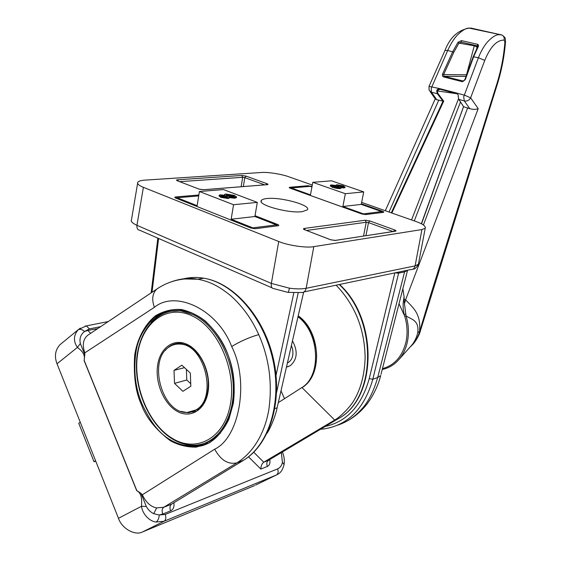 <?xml version="1.0" encoding="UTF-8"?>
<svg xmlns="http://www.w3.org/2000/svg" width="561" height="561" viewBox="0 0 561 561"><rect width="100%" height="100%" fill="white"/><g stroke="black" fill="none" stroke-linecap="round" stroke-linejoin="round"><path stroke-width="0.84" d="M287.379 363.058C292 360.506 293.733 355.772 292.554 348.872L291.404 345.506M458.155 96.506L458.884 99.409L463.702 106.772L469.802 108.68L464.277 100.917L463.709 96.744L478.428 57.727C480.84 51.577 483.729 46.458 487.102 42.377C491.857 37.257 495.777 34.691 498.855 34.677L502.004 35.027M439.852 89.234L436.696 90.952L437.145 89.69L439.375 88.547L456.731 93.042L458.274 95.237L458.337 96.66M410.231 346.894C413.892 343.676 416.795 339.3 418.941 333.774L430.007 297L496.885 83.75C501.155 70.006 503.827 56.079 504.9 41.984L504.157 40.083C504.472 37.818 503.785 36.142 502.109 35.055L471.149 28.127L469.045 28.099C465.995 28.036 461.998 30.469 457.047 35.413C453.484 39.41 450.371 44.431 447.713 50.476L431.255 88.217L431.458 92.214L436.795 99.795L438.793 100.117L389.004 212.023M442.545 74.038L452.748 51.633L457.972 42.299L461.479 40.623L477.776 44.354L478.456 45.118L478.344 46.451L473.708 56.577L465.237 79.753L462.348 81.696L443.33 76.857L442.384 75.826L442.44 74.29L443.639 74.592L444.003 76.303L463.449 81.114M443.562 76.927L444.074 76.331L466.03 76.373M445.062 50.273C449.873 37.65 457.86 30.259 469.038 28.099L502.109 35.055C506.148 38.309 505.033 37.706 505.517 41.577L505.531 41.346M466.296 75.644L474.452 45.175M438.793 100.117L443.008 101.204L437.292 93.687L431.248 92.158L429.053 90.083L429.018 86.359L439.375 88.547L439.508 89.185M398.766 359.713L411.059 345.969C414.341 342.336 416.578 337.862 417.777 332.533L419.474 331.67L418.941 333.774L419.516 333.641M417.819 332.343C419.046 319.714 411.276 319.616 406.038 315.836L404.719 316.222L399.032 303.704M382.462 368.619C394.523 365.323 402.37 356.438 406.003 341.965C407.763 333.543 407.335 324.959 404.719 316.222M419.712 331.6L419.474 331.67C421.563 312.982 411.69 306.636 405.603 299.819L404.467 303.781L406.038 315.836C408.696 324.735 409.13 333.465 407.342 342.042C405.729 349.293 402.707 355.358 398.282 360.246C393.745 365.134 388.394 368.205 382.244 369.461M405.554 314.132L404.158 314.483L403.219 308.971L403.121 303.438L404.067 296.713L402.875 288.642M391.29 212.829L443.008 101.204L443.716 101.12L391.844 213.019M423.415 224.982L467.657 107.887M463.547 106.569L421.521 223.853M457.292 93.89L457.117 93.189L464.648 95.23L470.637 97.817L478.189 108.631L405.603 299.819L404.123 299.258L404.067 296.713M504.157 40.083C496.822 40.02 490.356 46.801 484.753 60.413L470.637 97.817C469.157 100.3 467.103 101.352 464.487 100.98L458.884 99.409L458.155 96.548M419.733 331.6L420.315 331.53M430.406 297.66L430.007 297L430.869 296.124M404.467 303.781L404.123 299.258L403.625 299.125M436.795 99.795L435.252 98.855L385.316 210.726M478.189 108.631C476.135 109.619 473.337 109.64 469.802 108.68M477.593 47.061L477.544 44.284M461.479 40.623L461.458 42.208L458.961 43.106L453.849 52.194L443.639 74.592L466.605 74.802M463.554 81.086L462.348 81.696M464.852 79.943L465.237 79.753M477.579 47.383L478.112 46.921M457.972 42.299L458.961 43.106L474.15 45.778L474.557 45.203M460.497 101.976L414.277 220.915M421.402 223.79L463.561 106.688M457.082 93.771L456.731 93.042M456.801 93.673L439.88 89.241L439.81 88.617M457.054 93.757L437.307 90.938L437.853 93.399L443.716 101.12M437.853 93.399L437.292 93.687L436.696 90.952M477.551 47.131L477.018 47.005L476.696 48.716M474.269 45.778L477.018 47.005L476.591 45.665M466.443 75.23L466.472 74.767M182.164 310.037L181.238 309.903C172.585 308.746 163.728 311.222 154.668 317.316C144.121 327.631 137.922 338.984 136.085 351.375C133.238 370.239 135.243 387.847 142.108 404.215C152.304 425.371 164.836 445.139 194.52 446.598L201.259 445.546L208.103 442.945M226.139 350.085C231.56 362.644 236.16 381.473 233.32 403.338L228.937 419.165C224.169 429.137 217.71 436.998 209.562 442.748L196.287 447.131C187.03 447.257 178.384 445.125 170.348 440.75C155.614 429.516 145.958 417.447 141.379 404.537C135.643 392.349 133.413 375.856 134.682 355.064C137.101 339.671 144.184 324.896 155.6 315.71C163.84 310.899 172.522 308.838 181.645 309.532C190.502 311.727 198.461 315.633 205.536 321.25C215.129 330.625 222.002 340.239 226.139 350.085M151.154 322.393C156.603 315.976 163.09 311.874 170.621 310.079M89.283 334.244L87.698 335.303C83.07 339.202 82.109 345.05 84.816 352.855L84.234 360.541L136.8 490.58L141.021 493.378L146.316 506.485C148.006 509.683 150.474 512.081 153.728 513.68L159.205 514.991C159.044 518.378 157.985 520.727 156.028 522.039C149.114 521.288 142.206 513.469 141.54 506.26C141.772 500.587 142.206 493.357 136.709 490.7L84.115 360.562C85.609 353.739 81.008 350.218 77.397 347.42C73.26 341.221 73.491 335.38 78.084 329.875L80.195 328.185M141.021 493.378L142.312 494.802C146.035 502.509 150.818 506.871 156.659 507.894L163.721 507.284L171.575 504.164L243.285 460.413C268.936 445.118 282.288 402.195 272.863 359.706C263.586 317.182 233.453 283.01 203.741 278.193C196.126 276.917 188.819 277.288 181.827 279.308M286.468 367.034L290.212 365.751C297.295 359.559 298.045 351.263 292.47 340.857M288.116 366.684L286.475 366.992M171.498 281.741C180.901 278.459 189.646 277.618 197.717 279.231L197.745 279.231C208.054 281.089 217.998 285.198 230.908 295.871C242.562 306.32 251.84 319.23 258.74 334.615C269.217 358.248 272.562 383.408 268.768 410.084C265.879 426.879 257.219 449.964 237.001 462.811L163.721 507.284C162.01 508.687 161.687 510.938 162.739 514.037L159.205 514.991L165.229 514.444L277.597 468.884C280.121 467.776 281.741 465.588 282.442 462.334L281.334 452.657M78.084 329.875C79.999 328.732 82.151 329.272 84.536 331.502C80.658 334.51 79.262 338.528 80.349 343.549L77.397 347.42L57.026 363.801L118.476 518.308L141.54 506.26L146.316 506.485M57.026 363.801C54.214 356.347 55.188 349.987 59.957 344.735L61.009 343.872M255.55 485.111L276.391 474.992L164.078 521.253L156.028 522.039M165.229 514.444C166.301 517.684 165.923 519.956 164.078 521.253L142.648 531.898L254.519 485.616M142.648 531.898C135.138 536.014 121.786 528.609 118.476 518.308M298.129 316.215C309.777 324.581 317.975 344.496 316.397 359.889C313.901 374.727 309.097 383.948 301.986 387.567C323.003 375.877 320.815 331.32 298.214 315.85M278.298 402.623L284.518 398.668L281.012 390.8M301.383 387.861L284.518 398.668L301.383 387.861C321.755 376.445 319.805 332.827 297.996 316.797M336.144 285.191C355.113 305.107 364.769 329.349 365.127 357.939C364.552 374.404 360.94 388.373 354.293 399.839C350.702 406.423 340.597 416.844 334.679 420.049L301.986 387.567L301.678 387.77M253.733 452.243L263.74 462.194L268.396 460.371L338.038 418.794L334.658 420.063L263.733 462.201C261.924 463.589 260.956 465.875 260.837 469.059L248.516 456.836M89.683 333.977L158.518 287.933M282.442 462.334L284.048 464.536C282.856 469.473 280.823 472.685 277.947 474.171L276.391 474.992C278.2 473.772 278.6 471.731 277.597 468.884M80.349 343.549L84.949 354.889M204.947 444.354L196.82 445.806L193.482 445.813L186.757 444.866L181.175 443.113M176.126 343.577L171.61 345.569M188.72 412.377L193.762 411.781M193.236 411.29L198.517 409.088M169.092 347.014C147.389 360.043 162.087 413.955 187.185 412.454L195.845 409.979C217.85 398.64 204.793 344.412 180.151 344.11C176.119 343.774 172.43 344.742 169.092 347.014M190.838 386.241L190.34 373.086L181.869 365.19L174.008 370.393L174.52 383.38L182.872 391.319L190.838 386.241M181.96 343.472L176.035 344.23M186.385 369.397L186.785 380L190.74 383.717M186.785 380L174.52 383.38M184.506 367.644L174.008 370.393M131.274 220.15C130.874 221.658 132.761 223.383 136.947 225.319L271.356 283.424L289.385 288.172C295.871 289.076 301.46 289.118 306.152 288.298L415.098 265.886L418.415 264.224L418.625 263.109M302.253 211.658C288.585 213.65 256.693 204.744 261.419 200.375C262.155 199.435 264.021 198.818 267.022 198.524C280.935 196.827 311.593 205.354 307.33 209.849L302.253 211.658M289.385 288.172C288.747 291.482 288.228 292.884 287.842 292.358L273.915 288.663C271.776 288.466 270.921 286.72 271.356 283.424L278.719 241.496L143.378 187.325C138.876 185.53 137.01 183.812 137.796 182.185C138.883 181.028 141.295 180.34 145.019 180.116L261.468 172.5C267.317 171.876 282.057 174.191 288.824 176.785L312.281 185.039M361.656 202.402L415.953 221.504C422.784 223.93 425.876 226.167 425.224 228.201L418.415 264.224C416.311 267.906 414.523 269.518 413.057 269.07M278.719 241.496C287.414 245.36 306.881 248.193 313.809 246.637L306.152 288.298C305.422 291.327 303.789 292.73 301.229 292.505L288.179 292.407M304.006 291.923L410.414 269.631C412.819 269.792 414.383 268.544 415.098 265.886L421.935 229.561L313.809 246.637M421.935 229.561L425.224 228.201M337.82 425.14C346.425 422.23 353.809 417.482 359.987 410.904C367.385 403.724 373.282 392.609 377.672 377.567L404.572 271.91L398.619 273.165L372.82 379.215C364.398 408.632 348.044 425.21 323.76 428.955L320.555 429.242M267.057 433.246C271.173 427.237 276.278 413.282 277.099 407.847L303.655 292.134M381.003 374.306L407.531 270.416L404.572 271.91L404.993 270.767M393.023 231.525L368.5 222.605L366.221 222.261L365.225 220.235L369.769 220.922L394.649 229.933C396.164 230.543 396.438 230.971 395.477 231.209L334.629 240.494M394.341 231.384L395.477 231.209M393.422 231.462L394.649 229.933M335.534 240.473L331.018 239.884M365.94 235.711L368.5 222.605L369.769 220.922M330.499 239.729L305.24 229.982M304.686 229.793C303.199 229.147 303.045 228.699 304.223 228.446L305.282 229.996M178.398 181.168L177.5 179.786L241.826 175.46L246.076 176.119L244.813 177.634L242.689 177.304L179.702 181.666M361.382 203.804L382.518 211.259L381.466 212.374M311.327 186.757L312.028 186.399M308.571 186.497L307.814 185.733L311.986 186.378M382.518 211.259C383.92 211.813 384.166 212.184 383.247 212.381L382.364 212.444M290.794 188.419L289.911 187.248L307.814 185.733M383.247 212.381L365.309 214.575M290.696 188.384L290.261 188.244C288.992 187.732 288.88 187.402 289.911 187.248M366.067 214.575L362.013 214.014M241.826 175.46L242.689 177.304L241.132 186.722M177.998 181.014L177.402 180.81C176.196 180.277 176.231 179.934 177.5 179.786M199.344 189.211L177.402 180.81M246.076 176.119L266.987 183.692L265.858 184.758M202.837 189.751L198.797 189.043M266.987 183.692C268.228 184.197 268.312 184.527 267.246 184.681L266.566 184.702M251.153 228.089L176.406 198.314M254.869 228.671L250.543 227.899M175.733 198.082C174.443 197.486 174.485 197.093 175.845 196.904L176.806 198.475M277.05 225.88L255.704 228.664M175.845 196.904L198.846 195.018M276.25 225.985L277.625 224.484C279.083 225.129 279.203 225.571 277.976 225.817M417.721 265.956L418.506 264.063M344.952 187.507L344.159 187.942L341.088 187.669M340.976 188.159L340.092 188.601L337.035 188.454L332.498 187.36L330.268 185.894L330.345 185.488M337.603 185.368L338.984 186.182L343.556 186.771L342.119 185.88L337.624 185.27M345.352 193.706L363.731 191.897L331.495 180.803L312.786 182.318L345.352 193.706L342.883 206.49L361.263 204.393L381.627 211.588L381.424 212.563M342.883 206.49L363.465 213.881L381.627 211.588M363.465 213.881L363.374 214.358M311.923 186.967L310.191 186.357L291.313 187.977L291.208 188.566M363.731 191.897L361.263 204.393M312.786 182.318L310.471 194.849L291.313 187.977M344.279 187.304L340.373 186.855L341.067 187.697L340.218 187.963L337.154 187.809L332.624 186.715L330.394 185.256L331.39 184.934L336.663 185.572L336.214 184.962L336.902 184.744L343.192 185.817L345.036 187.058L344.279 187.304L344.159 187.942M337.988 186.28L331.895 185.53L333.669 186.631L339.033 187.563L339.615 187.381L337.988 186.28L337.869 186.918L332.21 185.993M332.624 186.715L332.498 187.36M337.154 187.809L337.035 188.454M340.218 187.963L340.092 188.601M342.981 186.911L338.024 185.768M342.119 185.88L341.993 186.518M338.038 185.137L337.925 185.712M339.223 187.535L337.869 186.918M332.512 185.333L332.385 185.971M219.148 195.487L219.071 195.936L220.831 197.36L228.047 198.531L229.147 197.97M224.533 194.709L224.428 195.2M229.204 197.633L234.856 198.236L236.454 197.423M257.31 202.381L233.558 204.716L199.393 191.511L223.425 189.562L257.31 202.381L254.883 216.518L231.153 219.225L252.836 227.857L252.731 228.474M233.558 204.716L231.153 219.225M199.393 191.511L197.163 205.705L177.178 197.752L177.052 198.573M254.883 216.518L276.37 224.884L252.836 227.857M276.37 224.884L276.173 225.992M177.178 197.752L198.706 195.908M228.166 197.802L229.232 197.479L228.944 196.827L234.975 197.514L236.518 197.03L234.393 195.403L225.915 194.022L224.575 194.429L225.045 195.333L220.34 194.821L219.19 195.207L220.95 196.63L228.166 197.802L228.047 198.531M222.219 196.483L220.908 195.487L221.56 195.284L226.42 196.14L227.619 197.093L222.219 196.483M227.773 196.034L226.209 194.772L227.156 194.471L233.103 195.523L234.708 196.764L233.776 197.051L227.773 196.034M220.95 196.63L220.831 197.36M236.588 196.89L236.462 197.605M234.975 197.514L234.856 198.236M221.251 196.027L227.198 197.297M221.56 195.284L221.448 196.006M226.42 196.14L226.3 196.862M226.385 195.312L232.99 196.238L234.4 196.939M227.156 194.471L227.044 195.193M233.103 195.523L232.99 196.238M80.272 422.244L78.75 423.267L94.031 461.745L95.756 461.177M94.031 461.745L95.594 460.77M429.06 86.275L445.013 50.378L447.713 50.476L453.849 52.194M473.309 56.794L478.428 57.727L484.753 60.413M496.885 83.75L497.312 84.262M504.9 41.984L505.517 41.577C504.402 56.023 501.674 70.223 497.341 84.171L419.488 333.711C416.157 340.829 413.913 343.62 410.168 346.964M477.572 45.89L461.458 42.208M411.55 219.954L458.491 98.848M282.407 452.019C284.147 456.198 284.7 460.371 284.048 464.536L283.922 465.188M153.728 513.68L156.659 507.894M142.312 494.802L214.695 449.186C239.533 437.559 249.463 381.143 231.672 346.53C217.661 309.342 175.446 289.693 154.373 307.337C151.561 299.322 152.396 293.214 156.863 289.02C165.243 283.34 174.548 279.988 184.793 278.971L197.717 279.231M231.672 346.53C240.55 341.165 249.575 337.196 258.74 334.615M154.373 307.337L84.816 352.855M269.743 459.578C270.353 463.106 269.56 465.406 267.359 466.464L260.837 469.059M100.664 326.628L89.458 328.893L84.536 331.502L87.86 330.422L97.579 328.697M173.882 502.768C174.45 506.828 173.349 509.528 170.579 510.868L162.739 514.037M214.695 449.186C220.768 460.258 228.208 464.803 237.001 462.811L243.663 460.202C269.652 444.585 282.954 401.697 273.537 359.405C264.266 317.091 234.007 282.926 203.741 278.193L197.745 279.231M170.579 510.868C169.534 507.796 169.864 505.559 171.575 504.164L243.376 460.378M338.367 418.597L338.038 418.794C376.55 398.927 377.904 319.742 339.202 284.553M267.359 466.464C266.377 463.716 266.72 461.689 268.396 460.371L338.101 418.772M96.317 329.538L95.959 328.781M90.609 333.353L87.86 330.422M85.118 326.123L86.296 325.899L89.458 328.893M187.746 344.685C201.448 351.403 211.216 373.885 208.054 391.985C205.095 410.196 190.34 418.934 177.087 411.283C163.784 403.892 154.906 382.511 157.655 365.071C160.215 347.532 174.085 337.687 187.746 344.685M180.993 411.374L188.11 412.77L195.326 411.108M164.773 312.919C169.997 310.878 175.523 310.24 181.336 311.004L193.349 314.707C215.291 325.029 233.166 357.448 233.348 388.822C233.685 420.245 216.539 444.333 195.116 445.161C187.683 445.497 180.347 443.576 173.118 439.403M172.711 438.618C196.792 453.183 224.652 438.008 230.452 403.948C236.63 370.078 217.892 327.785 192.346 315.969C166.876 303.641 142.01 322.561 137.578 354.349C132.796 385.975 148.525 424.523 172.711 438.618M187.879 345.401L180.972 343.346C174.801 342.904 169.611 345.232 165.397 350.33M204.982 443.106C210.754 441.269 215.915 437.896 220.459 432.98M176.673 310.703L182.458 310.78M193.096 313.438L183.089 310.654L170.775 311.229M304.223 228.446L365.225 220.235M361.614 213.895L290.261 188.244M267.246 184.681L203.475 189.758M255.024 215.697L277.625 224.484M264.673 184.85L244.813 177.634L243.341 186.547M363.535 236.083L366.221 222.261L306.516 230.466M346.439 421.395C353.493 417.672 359.741 412.623 365.183 406.255C370.856 399.804 377.953 387.174 380.702 375.505L377.672 377.567L372.82 379.215L369.222 378.668L394.839 272.891M325.142 426.507C347.007 421.556 361.698 405.61 369.222 378.668M275.563 377.567L293.817 292.898M158.588 238.46L152.017 292.267M399.032 272.015L398.619 273.165L395.035 272.856M277.106 407.826L274.911 408.555M298.186 292.849L276.615 392.349M143.378 187.325L136.947 225.319C136.674 228.348 137.676 230.024 139.941 230.347L272.078 287.863M473.232 56.654L464.774 79.809L462.944 81.107L444.01 76.303L466.037 76.352M430.154 91.646L435.252 98.855M473.246 56.626L477.565 47.103M421.353 223.769L463.533 106.618L458.779 99.353M196.82 445.806L194.541 446.598C226.889 447.012 245.977 393.002 226.02 350.239M338.304 418.646C377.104 398.415 378.409 319.595 339.552 284.476M268.502 460.322L268.165 460.911L268.319 460.42M59.957 344.735L78.449 329.524L86.296 325.899L108.273 321.537M182.164 310.044C200.41 313.627 215.017 327.014 225.999 350.204M188.237 345.576C198.636 351.684 205.186 362.427 207.886 377.798C208.811 386.059 207.942 393.436 205.277 399.944C203.825 403.492 199.534 410.771 188.11 412.77L189.338 412.384M210.186 440.953L218.979 434.593M191.82 312.87L183.089 310.654L181.336 311.004C157.375 307.877 138.209 330.759 136.561 361.277C134.738 391.753 150.208 425.869 172.802 439.221M182.472 343.556L180.151 344.11M261.419 200.375L261.195 201.539M151.161 292.835L157.837 238.137M304.735 229.793L330.562 239.722L335.394 240.431L394.649 231.272M382.553 212.423L365.947 214.54L361.663 213.888L290.268 188.244M266.84 184.681L203.384 189.73L198.86 189.043L177.69 180.894M176.084 198.187L250.613 227.892L255.578 228.622L277.351 225.845M137.592 183.37L131.512 219.61M344.91 187.697L345.036 187.058M340.948 188.342L341.067 187.697M229.112 198.201L229.232 197.479M236.398 197.752L236.518 197.03"/></g></svg>
